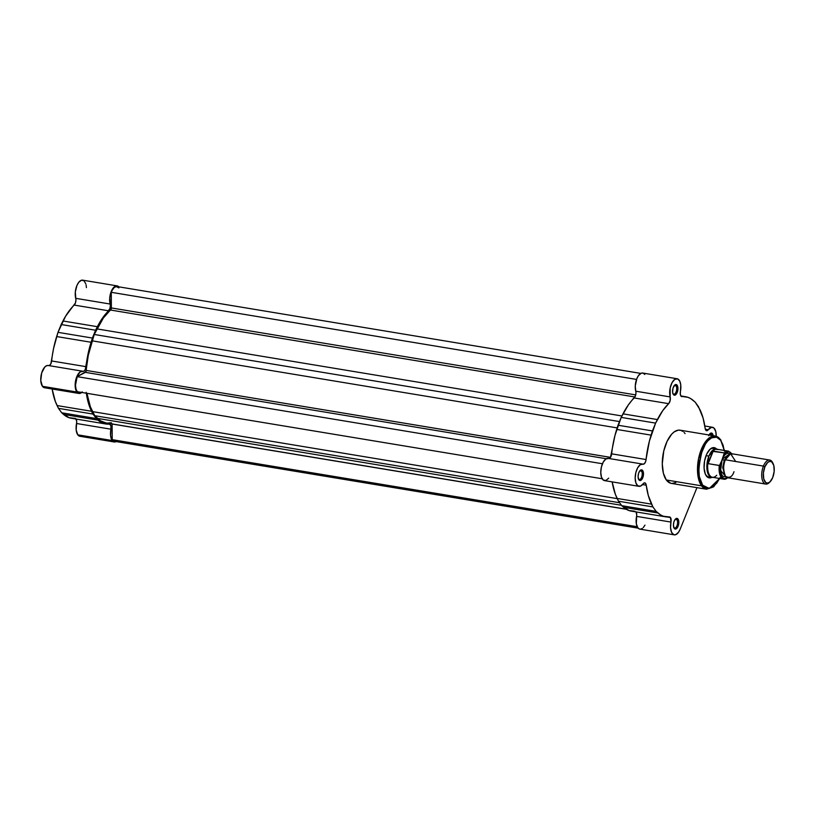 <?xml version="1.0" encoding="UTF-8"?>
<svg xmlns="http://www.w3.org/2000/svg" width="815" height="815" viewBox="0 0 815 815"><rect width="100%" height="100%" fill="white"/><g stroke="black" fill="none" stroke-linecap="round" stroke-linejoin="round"><path stroke-width="1.22" d="M75.826 418.727L76.702 421.549L76.182 430.025L77.771 434.833A11.267 5.369 99.4 0 0 79.839 436.259L114.253 441.964A11.267 5.369 -80.6 0 1 112.185 440.538L77.771 434.833L79.605 436.208L81.755 435.893M76.09 419.053A4.513 2.15 99.4 0 1 76.529 423.494L110.942 429.199L110.871 425.552L109.342 424.095A4.513 2.15 -80.6 0 1 109.617 424.095A4.513 2.15 -80.6 0 1 110.942 429.199A11.267 5.369 -80.6 0 0 112.185 440.538L110.596 435.73L110.942 429.199L76.529 423.494A11.267 5.369 99.4 0 0 77.771 434.833L112.185 440.538L114.019 441.913L116.168 441.598A11.267 5.369 -80.6 0 1 114.253 441.964M85.84 283.915L84.037 280.808L81.449 280.238L78.719 282.336L76.967 285.382L75.316 291.984L75.927 300.083L75.438 302.966L65.546 316.291L57.987 332.347L53.556 348.555L50.876 363.745L49.511 365.436L46.669 365.68L44.744 367.076L41.677 372.975L40.77 380.554L42.431 386.31A11.267 5.369 99.4 0 0 44.499 387.736L78.923 393.441A11.267 5.369 -80.6 0 1 76.844 392.025L42.431 386.31L44.57 387.746M81.755 392.453A11.267 5.369 -80.6 0 1 78.923 393.441M105.716 423.963L71.302 418.258A60.87 29.004 99.4 0 1 63.56 414.417L97.973 420.122L63.56 414.417L61.716 412.798L96.139 418.503L61.716 412.798L58.476 408.346L92.89 414.061L97.973 420.122A60.87 29.004 -80.6 0 0 105.716 423.963A60.87 29.004 -80.6 0 0 109.342 424.095L106.327 424.055L100.602 422.058L96.139 418.503L91.525 411.269L57.111 405.564A60.87 29.004 99.4 0 1 52.14 389.01L55.349 401.469L58.476 408.346L61.716 412.798L68.98 417.667L75.398 418.441M86.421 287.634L86.115 285.005M86.329 393.207A60.87 29.004 -80.6 0 0 91.525 411.269L92.89 414.061L58.476 408.346L57.111 405.564L91.525 411.269L88.285 402.62L86.207 392.321M82.305 391.923L78.984 393.451L76.213 390.925L75.163 384.405L76.702 376.927L80.115 371.935L83.935 371.151L85.29 369.45L87.969 354.26L92.401 338.052L99.96 321.996L109.852 308.671L110.341 305.788L109.73 297.699L111.92 289.957L115.17 286.228L117.217 285.892L118.99 287.074M61.156 324.523L95.569 330.228L92.401 338.052L57.987 332.347L61.156 324.523L95.569 330.228L97.372 326.693A60.87 29.004 -80.6 0 1 108.619 310.8L74.206 305.085A60.87 29.004 99.4 0 0 62.959 320.978L97.372 326.693L62.959 320.978L61.156 324.523M117.085 285.871L82.672 280.156A11.267 5.369 99.4 0 0 76.681 286.106A11.267 5.369 99.4 0 0 75.724 298.331L110.137 304.036A11.267 5.369 -80.6 0 1 111.095 291.811A11.267 5.369 -80.6 0 1 117.085 285.871A11.267 5.369 -80.6 0 1 118.786 286.829M108.619 310.8L74.206 305.085A4.513 2.15 99.4 0 0 75.724 298.331L110.137 304.036A4.513 2.15 -80.6 0 1 108.619 310.8M48.696 365.619A4.513 2.15 99.4 0 0 51.63 360.964L86.044 366.669A4.513 2.15 -80.6 0 1 83.11 371.324A4.513 2.15 -80.6 0 1 82.967 371.294A11.267 5.369 -80.6 0 0 82.61 371.202A11.267 5.369 -80.6 0 0 75.989 379.046A11.267 5.369 -80.6 0 0 76.844 392.025L42.431 386.31A11.267 5.369 99.4 0 1 41.575 373.341A11.267 5.369 99.4 0 1 48.187 365.497L82.61 371.202M91.086 342.259L56.663 336.554A60.87 29.004 99.4 0 0 51.63 360.964L86.044 366.669A60.87 29.004 -80.6 0 1 91.086 342.259L56.663 336.554L57.987 332.347L92.401 338.052L91.086 342.259M116.168 440.956L115.068 441.312M114.008 441.21L112.215 439.662L112.103 423.698M111.349 422.72L107.631 423.077M105.95 422.904L100.653 420.897L94.754 415.701L90.363 406.767L86.94 393.309A59.79 28.484 99.4 0 0 92.564 411.616L617.23 498.627L92.564 411.616L94.754 415.701L619.614 502.743L94.754 415.701L97.494 418.39A59.79 28.484 99.4 0 0 105.889 422.904L626.134 509.171M640.773 373.402L116.973 286.534A10.595 5.053 99.4 0 0 111.268 292.31L111.37 307.948L635.72 394.908L111.37 307.948A1.803 0.856 99.4 0 1 110.626 310.046L634.946 396.997L110.626 310.046A59.79 28.484 99.4 0 0 96.924 328.903L94.224 334.476L619.482 421.579L94.224 334.476L92.105 340.833L617.169 427.906L92.105 340.833A59.79 28.484 99.4 0 0 86.227 370.428A1.803 0.856 99.4 0 1 85.351 372.353L606.289 458.743L85.351 372.353L77.191 376.652L602.448 463.755L77.191 376.652A10.595 5.053 99.4 0 0 77.293 391.709L75.978 388.989L75.489 385.108L77.191 376.652L85.932 371.63L88.275 355.35L94.224 334.476L103.373 317.982L111.166 309.18L111.268 292.31L112.052 290.517L113.968 287.777L116.097 286.544L118.919 287.868M112.113 424.024L626.338 509.304L112.113 424.024L112.215 439.662L637.218 526.724L112.215 439.662A10.595 5.053 99.4 0 0 114.365 441.292L638.176 528.161M621.468 505.29L97.494 418.39L621.468 505.29M77.293 391.709L602.173 478.751L77.293 391.709M644.767 374.462L643.178 373.158L641.303 373.168L638.461 375.593L636.882 378.527L635.262 385.984L635.955 392.952L635.456 395.835L628.334 404.923L621.183 417.392L614.999 435.342L610.496 457.358L86.227 370.428L610.476 457.378L609.05 458.499M96.924 328.903L621.906 415.966L96.924 328.903M111.268 292.31L636.535 379.423L111.268 292.31M715.305 436.025A26.966 12.846 -80.6 0 1 720.266 439.428A0.907 0.713 143.9 0 1 720.684 439.682L715.305 436.025L680.107 430.188A26.966 12.846 99.4 0 0 664.286 448.963A26.966 12.846 99.4 0 0 666.324 479.984L701.521 485.822A26.966 12.846 -80.6 0 1 699.484 454.79A26.966 12.846 -80.6 0 1 715.305 436.025L706.269 440.721L698.598 458.458L698.048 476.592L701.521 485.822A0.907 0.713 -36.1 0 0 702.622 485.18C697.711 480.422 697.64 468.707 702.387 450.012C709.223 433.59 718.382 435.709 720.735 440.334A0.907 0.713 -36.1 0 0 720.684 439.682A0.907 0.713 143.9 0 1 720.735 440.334L723.037 445L724.362 451.194M713.237 435.984L712.483 433.723L711.393 434.375A4.513 2.15 99.4 0 0 709.62 434.049A4.513 2.15 -80.6 0 1 710.558 433.804A4.513 2.15 -80.6 0 1 711.393 434.375L709.61 434.079L711.393 434.375A4.513 2.15 -80.6 0 1 711.872 435.454A4.513 2.15 99.4 0 0 711.393 434.375L712.483 433.723A5.41 2.577 -80.6 0 1 713.196 435.679M672.935 393.645A4.513 2.15 99.4 0 0 676.104 391.913A4.513 2.15 99.4 0 0 676.053 385.852L677.143 385.21A5.41 2.577 -80.6 0 1 677.194 392.504A5.41 2.577 -80.6 0 1 673.384 394.521L672.956 393.686L674.27 395.173L675.829 394.654L677.52 391.546L677.744 386.575L676.267 384.548L674.708 385.077L673.007 388.174L672.63 392.26L673.384 394.521A5.41 2.577 -80.6 0 1 673.149 394.124A5.41 2.577 -80.6 0 1 674.637 385.149A5.41 2.577 -80.6 0 1 677.143 385.21L676.053 385.852A4.513 2.15 -80.6 0 1 676.389 391.047A4.513 2.15 -80.6 0 1 673.75 394.185A4.513 2.15 -80.6 0 1 672.935 393.645M638.461 478.976A4.513 2.15 99.4 0 0 641.619 477.244A4.513 2.15 99.4 0 0 641.578 471.192L642.668 470.54A5.41 2.577 -80.6 0 1 642.719 477.845A5.41 2.577 -80.6 0 1 638.909 479.852L638.481 479.026L639.317 480.28L640.824 480.361L643.045 476.887L643.422 472.802L641.792 469.888L639.724 470.968L638.532 473.515L638.094 476.622L638.909 479.852A5.41 2.577 -80.6 0 1 638.665 479.454A5.41 2.577 -80.6 0 1 640.152 470.489A5.41 2.577 -80.6 0 1 642.668 470.54L641.578 471.192A4.513 2.15 -80.6 0 1 641.914 476.378A4.513 2.15 -80.6 0 1 639.266 479.515A4.513 2.15 -80.6 0 1 638.461 478.976M673.801 527.499A4.513 2.15 99.4 0 0 676.959 525.767A4.513 2.15 99.4 0 0 676.908 519.705L678.009 519.063A5.41 2.577 -80.6 0 1 678.06 526.368A5.41 2.577 -80.6 0 1 674.25 528.375L673.822 527.539L674.657 528.803L676.165 528.884L678.386 525.41L678.763 521.315L677.133 518.401L675.065 519.491L673.873 522.028L673.434 525.135L674.25 528.375A5.41 2.577 -80.6 0 1 674.005 527.977A5.41 2.577 -80.6 0 1 675.492 519.002A5.41 2.577 -80.6 0 1 678.009 519.063L676.908 519.705A4.513 2.15 -80.6 0 1 677.255 524.901A4.513 2.15 -80.6 0 1 674.606 528.039A4.513 2.15 -80.6 0 1 673.801 527.499M717.006 449.564L713.797 447.588L710.099 449.197L706.768 454.006L704.588 460.872L704.089 468.197L705.383 474.228L708.164 477.559L711.77 477.386A15.332 7.304 -80.6 0 1 706.35 475.95L705.882 475.043A14.426 6.877 99.4 0 0 710.16 476.734M670.47 517.545L667.23 517.005L670.47 517.545L669.37 516.965A4.513 2.15 -80.6 0 1 669.645 516.975A4.513 2.15 -80.6 0 1 670.47 517.545A4.513 2.15 -80.6 0 1 670.969 522.079L670.47 517.545M714.521 428.68A11.267 5.369 -80.6 0 1 716.202 436.239L715.764 431.532L713.879 427.967L711.566 427.264L708.276 429.739A4.513 2.15 -80.6 0 1 706.605 430.728A4.513 2.15 -80.6 0 1 705.158 428.384L706.361 430.656L708.276 429.739A11.267 5.369 -80.6 0 1 712.453 427.264A11.267 5.369 -80.6 0 1 714.521 428.68M679.18 380.167A11.267 5.369 -80.6 0 1 680.423 391.506L680.321 394.348L681.126 396.273L687.972 397.333L690.763 398.647L695.236 402.203L698.475 406.654L703.09 418.085L705.158 428.384A60.87 29.004 -80.6 0 0 699.841 409.436L695.236 402.203L693.392 400.583A60.87 29.004 -80.6 0 0 685.659 396.742A60.87 29.004 -80.6 0 0 682.023 396.62A4.513 2.15 -80.6 0 1 681.748 396.61A4.513 2.15 -80.6 0 1 680.423 391.506L680.769 384.975L679.741 381.104L677.591 378.873L674.749 379.382L672.039 382.663L670.185 387.848L670.164 396.915A4.513 2.15 -80.6 0 1 668.646 403.67L670.134 400.613L670.164 396.915A11.267 5.369 -80.6 0 1 671.122 384.69A11.267 5.369 -80.6 0 1 677.112 378.741A11.267 5.369 -80.6 0 1 679.18 380.167M645.623 483.417L644.431 482.857L643.116 483.845A4.513 2.15 -80.6 0 1 644.787 482.847A4.513 2.15 -80.6 0 1 645.623 483.417A4.513 2.15 -80.6 0 1 646.234 485.2L645.623 483.417M639.785 470.897L641.578 471.192L639.785 470.897M675.126 519.41L676.908 519.705L675.126 519.41A4.513 2.15 -80.6 0 1 676.083 519.145A4.513 2.15 -80.6 0 1 676.908 519.705A4.513 2.15 99.4 0 0 675.146 519.389M674.27 385.556L676.053 385.852L674.27 385.556A4.513 2.15 -80.6 0 1 675.217 385.281A4.513 2.15 -80.6 0 1 676.053 385.852A4.513 2.15 99.4 0 0 674.28 385.536M708.53 476.867A14.426 6.877 -80.6 0 1 705.882 475.043A14.426 6.877 -80.6 0 1 705.454 474.381A14.426 6.877 99.4 0 0 705.882 475.043L706.35 475.95A15.332 7.304 -80.6 0 1 705.668 474.819A15.332 7.304 -80.6 0 1 709.875 449.401A15.332 7.304 -80.6 0 1 716.477 448.933M665.743 516.842L631.319 511.137A60.87 29.004 99.4 0 1 623.587 507.297L621.743 505.677L656.157 511.382L652.917 506.93L618.504 501.225L621.743 505.677L656.157 511.382L658 513.002L623.587 507.297L658 513.002A60.87 29.004 -80.6 0 0 665.743 516.842A60.87 29.004 -80.6 0 0 669.37 516.965L663.42 516.252L660.629 514.937L656.157 511.382L652.917 506.93L618.504 501.225L617.138 498.444A60.87 29.004 99.4 0 1 612.167 481.879L615.376 494.348L618.504 501.225L621.743 505.677L629.007 510.547L634.956 511.26M636.057 511.84L636.719 515.039L636.332 523.8L637.839 527.774L639.449 529.027M640.366 529.169L642.302 528.446M643.249 527.611L644.991 525.115M642.627 464.081A11.267 5.369 -80.6 0 1 642.994 464.163L640.264 464.713L637.666 467.8L635.822 472.68L635.18 478.161L635.894 482.928L637.788 485.822L640.407 486.158L643.116 483.845A11.267 5.369 -80.6 0 1 638.94 486.321A11.267 5.369 -80.6 0 1 635.486 474.32A11.267 5.369 -80.6 0 1 642.627 464.081L608.214 458.376A11.267 5.369 99.4 0 1 608.581 458.458L605.851 459.008L603.253 462.095L601.409 466.964L600.767 472.456L601.47 477.223L603.365 480.116L605.993 480.453L608.703 478.14M608.724 458.488A4.513 2.15 99.4 0 0 611.658 453.843L646.071 459.548A60.87 29.004 -80.6 0 1 651.104 435.129L616.69 429.423A60.87 29.004 99.4 0 0 611.658 453.843L646.071 459.548A4.513 2.15 -80.6 0 1 643.137 464.204A4.513 2.15 -80.6 0 1 642.994 464.163L644.441 463.633L645.653 461.473L649.412 441.047L655.596 423.107L662.748 410.638L668.646 403.67L634.233 397.964A4.513 2.15 99.4 0 0 635.751 391.21L670.164 396.915L635.751 391.21A11.267 5.369 99.4 0 1 636.709 378.975A11.267 5.369 99.4 0 1 642.699 373.036L677.112 378.741M674.28 534.844L639.867 529.129A11.267 5.369 99.4 0 1 636.556 516.374L670.969 522.079A11.267 5.369 -80.6 0 0 674.28 534.844A11.267 5.369 -80.6 0 0 680.148 529.23L696.947 487.645L680.148 529.23L678.579 532.195L675.747 534.681L673.862 534.732L671.611 532.399L670.551 527.774L670.969 522.079L636.556 516.374A4.513 2.15 99.4 0 0 636.118 511.932M652.917 506.93L648.312 495.5L646.234 485.2L642.526 484.579L646.234 485.2A60.87 29.004 -80.6 0 0 651.552 504.149L652.917 506.93M709.03 434.986A5.41 2.577 -80.6 0 1 709.967 433.672A5.41 2.577 -80.6 0 1 712.483 433.723L710.568 433.223L708.683 435.74M683.011 431.471L680.678 430.31L678.151 430.177L674.219 431.879L671.641 434.222L667.057 441.394L663.787 450.899L662.279 463.867L663.359 473.179L666.324 479.984L670.714 483.264M671.957 483.468L675.859 482.521M685.069 433.59L684.08 432.408M652.428 430.931L618.014 425.226L621.183 417.392L655.596 423.107L652.428 430.931L618.014 425.226L616.69 429.423L651.104 435.129L652.428 430.931M719.777 478.497L713.604 486.85L706.483 489.224A26.966 12.846 -80.6 0 1 701.521 485.822L666.324 479.984A26.966 12.846 99.4 0 0 671.285 483.387L706.483 489.224L701.521 485.822A0.907 0.713 143.9 0 0 702.622 485.18L699.311 476.52L698.75 467.127L700.798 454.627L705.423 444.053L707.756 440.946L711.515 437.889L716.497 437.166L720.735 440.334L724.27 450.451M720.032 477.641L716.793 483.112L711.841 487.625L706.86 488.348L702.622 485.18L709.305 488.48L719.625 478.476M714.755 449.034A14.426 6.877 99.4 0 0 709.539 449.748A14.426 6.877 -80.6 0 1 713.257 448.393M639.806 470.866A4.513 2.15 -80.6 0 1 640.743 470.622A4.513 2.15 -80.6 0 1 641.578 471.192A4.513 2.15 99.4 0 0 639.806 470.866M617.138 498.444L651.552 504.149L617.138 498.444M608.214 458.376A11.267 5.369 99.4 0 0 601.073 468.615A11.267 5.369 99.4 0 0 604.526 480.616L638.94 486.321M668.646 403.67L634.233 397.964A60.87 29.004 99.4 0 0 622.986 413.857L657.399 419.562A60.87 29.004 -80.6 0 1 668.646 403.67M621.183 417.392L622.986 413.857L657.399 419.562L655.596 423.107L621.183 417.392M681.493 396.528L682.023 396.62L681.493 396.528M705.342 429.25L708.276 429.739L705.342 429.25M735.69 461.504L730.607 453.751L725.33 459.782C723.078 464.397 723.119 469.878 725.432 476.215C729.394 478.487 732.247 476.989 733.999 471.691M725.197 460.108A1.875 0.703 22 0 1 724.25 460.19L728.386 454.994L724.25 460.19A1.875 0.703 -158 0 0 725.319 459.976M724.983 475.502L722.732 467.504L724.25 460.19L722.732 467.504L724.983 475.502M769.747 460.047L731.656 453.731A12.174 5.797 99.4 0 0 725.33 459.782L763.421 466.099A12.174 5.797 -80.6 0 1 769.747 460.047A12.174 5.797 -80.6 0 1 772.803 463.063M773.089 463.572L772.539 462.482A12.174 5.797 99.4 0 0 763.421 466.099L764.857 466.842A11.003 5.247 -80.6 0 1 773.089 463.572A11.003 5.247 -80.6 0 1 772.691 477.61L769.91 481.96L767.771 483.091L765.784 482.562L763.736 478.914L763.39 473.006L764.857 466.842L767.638 462.492L769.778 461.372L771.764 461.891L773.812 465.538L774.158 471.447L772.691 477.61A11.003 5.247 -80.6 0 1 770.063 481.818A11.003 5.247 -80.6 0 1 764.012 479.841A11.003 5.247 -80.6 0 1 764.857 466.842L763.421 466.099A12.174 5.797 99.4 0 0 762.494 480.473A12.174 5.797 99.4 0 0 769.187 482.663L770.063 481.818M726.185 477.03L720.592 470.428L722.202 459.263A1.875 0.703 -158 0 0 724.25 460.19A1.875 0.703 22 0 1 722.202 459.263L724.352 452.906A14.201 6.764 -80.6 0 1 728.467 451.143L717.027 449.248A14.201 6.764 99.4 0 0 712.595 451.347L724.352 452.906L713.247 451.072L708.164 463.654L708.011 459.375L708.887 456.084A14.426 6.877 -80.6 0 1 716.385 448.912A14.426 6.877 -80.6 0 1 717.536 449.33M706.075 455.626L708.887 456.084L706.075 455.626M712.891 477.356A14.426 6.877 -80.6 0 1 711.658 477.376A14.426 6.877 -80.6 0 1 708.887 456.084L712.595 451.347A14.201 6.764 -80.6 0 1 718.035 449.595L717.414 449.259A14.426 6.877 99.4 0 0 708.887 456.084A14.426 6.877 99.4 0 0 707.186 470.795A14.426 6.877 99.4 0 0 712.748 477.386L713.451 477.274A14.201 6.764 -80.6 0 1 707.909 462.94A14.201 6.764 99.4 0 0 712.381 477.274L723.822 479.169A14.201 6.764 -80.6 0 1 719.268 465.497L708.164 463.654L719.431 465.467M716.731 475.267A14.201 6.764 -80.6 0 1 713.451 477.274M727.591 477.733A14.201 6.764 -80.6 0 1 723.822 479.169C724.851 479.587 726.359 478.935 728.325 477.213M719.564 465.385L725.33 452.875L728.987 451.693L731.941 454.413M707.94 463.531L713.247 451.072L707.94 463.531L712.972 451.072L710.446 453.344L708.887 456.084L707.94 463.531M727.754 477.57L724.087 478.751L721.754 477.05L719.91 471.865L719.777 466.618L722.202 459.263L729.843 453.792L727.642 453.201L725.279 454.454L723.109 457.337L720.908 463.725L720.48 468.421L721.54 474.33L723.231 476.653L726.613 476.836M769.635 482.195A12.174 5.797 -80.6 0 1 765.764 484.069A12.174 5.797 -80.6 0 1 763.421 466.099L725.33 459.782A12.174 5.797 99.4 0 0 727.673 477.753L765.764 484.069M728.692 451.194A14.201 6.764 99.4 0 0 724.352 452.906L724.423 453.761A13.753 6.551 -80.6 0 1 731.534 453.711M727.55 477.733A13.753 6.551 -80.6 0 1 719.981 464.774L719.268 465.497A14.201 6.764 99.4 0 0 723.608 479.128M685.629 396.732L680.861 395.947M712.442 427.264L704.812 425.99M709.203 450.053L709.875 449.401M673.577 527.132L674.005 527.977M638.237 478.619L638.665 479.454M672.711 393.278L673.149 394.124M720.684 439.672L724.423 450.471M716.385 448.912L711.607 448.118M711.658 477.376L706.88 476.592M731.727 453.741L728.467 451.143"/></g></svg>

